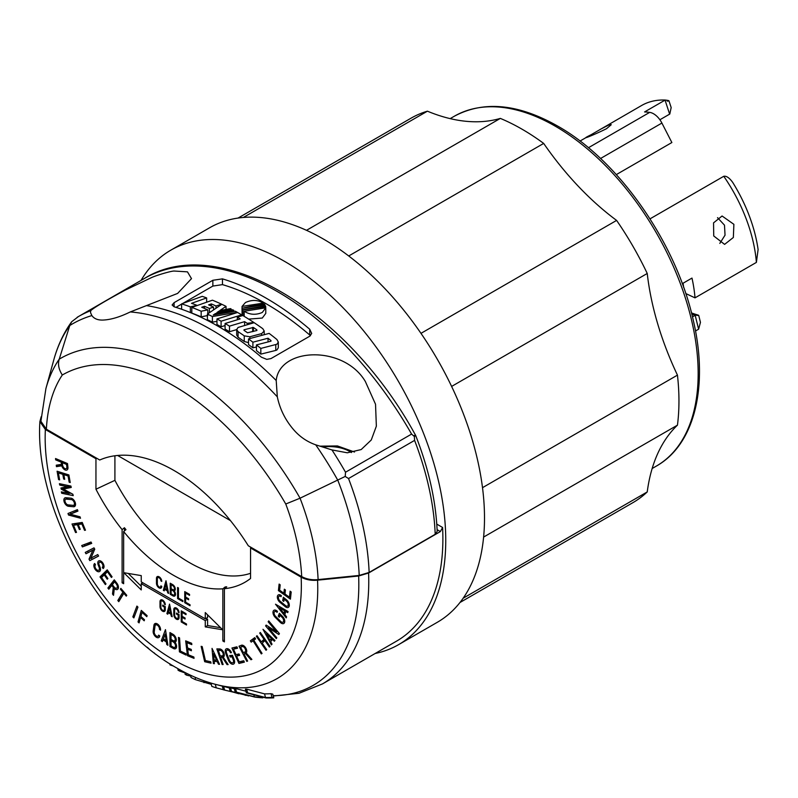 <?xml version="1.0" encoding="UTF-8"?>
<svg xmlns="http://www.w3.org/2000/svg" width="798" height="798" viewBox="0 0 798 798"><rect width="100%" height="100%" fill="white"/><g stroke="black" fill="none" stroke-linecap="round" stroke-linejoin="round"><path stroke-width="1.2" d="M600.116 129.456L608.505 125.126L611.248 124.707L606.54 128.687C593.582 135.171 577.203 141.585 591.109 134.732L641.622 105.496A117.276 67.71 60 0 1 665.203 100.039L644.585 111.939A117.276 67.71 60 0 1 649.672 112.378A15.342 8.858 60 0 1 661.901 123.062L671.866 142.533L616.315 174.602M650.011 218.852L723.766 176.288A117.276 67.71 60 0 1 756.394 262.402L758.1 249.535A112.348 64.857 60 0 0 732.624 182.283C729.322 177.784 726.37 175.779 723.766 176.288M671.168 107.57L669.791 114.044L659.896 119.76M420.975 333.355L616.605 220.408A222.492 128.458 60 0 1 543.677 143.421L348.726 255.968M482.501 487.678L677.452 375.13A222.492 128.458 60 0 1 647.238 273.475L451.618 386.422M463.159 598.211L647.238 491.927A222.492 128.458 60 0 1 677.452 425.154L483.608 537.074M667.208 101.147C670.021 100.927 669.352 100.548 665.203 100.039M700.425 322.262L698.719 315.39L696.534 314.611A106.862 61.695 60 0 1 691.467 312.896M682.3 283.669L691.976 278.083A117.276 67.71 60 0 1 695.008 297.854L685.761 293.544M756.394 262.402L695.008 297.854M713.731 235.959L713.552 222.861L722.07 215.999L733.881 224.328L733.352 237.485L724.604 244.378L713.731 235.959M692.465 316.876L695.178 315.31L698.619 329.185L695.497 330.99M698.619 329.185L700.454 322.372M691.826 314.302A101.935 58.853 -120 0 0 695.487 315.13L695.178 315.31M696.534 314.611C699.726 315.539 699.377 315.709 695.487 315.13M683.038 283.24A101.935 58.853 60 0 1 683.647 287.38M717.532 217.655L724.484 225.166L725.043 235.161L719.816 243.38M238.033 218.073L411.04 118.184A221.944 128.139 60 0 1 427.419 111.181L243.34 217.465M543.677 143.421A221.944 128.139 60 0 0 522.012 129.176A221.944 128.139 60 0 0 500.346 118.403A222.492 128.458 60 0 1 427.419 111.181M616.605 220.408A221.944 128.139 60 0 1 647.238 273.475M677.452 375.13A221.944 128.139 60 0 1 677.452 425.154M647.238 491.927A221.944 128.139 60 0 1 632.984 502.61L459.977 602.5M141.047 280.407A227.759 131.5 60 0 1 170.822 250.163L209.575 227.789A227.759 131.5 60 0 1 323.449 239.071A227.759 131.5 60 0 1 472.246 439.778A227.759 131.5 60 0 1 437.334 622.28L398.581 644.654A227.759 131.5 60 0 1 375.16 653.492M170.822 250.163A227.759 131.5 60 0 1 284.696 261.445A227.759 131.5 60 0 1 433.494 462.152A227.759 131.5 60 0 1 398.581 644.654M301.145 577.173A181.156 104.588 60 0 1 173.256 659.667A181.156 104.588 60 0 1 45.366 429.504L95.95 458.71L96.857 458.341L99.74 460.007A158.922 91.76 -120 0 1 174.024 470.501A158.922 91.76 -120 0 1 248.318 545.782L251.19 547.448L250.552 547.977L301.145 577.173C306.003 579.777 311.479 580.774 317.564 580.176L358.651 576.006L368.596 573.024L440.386 531.568L442.591 527.468A223.699 129.156 60 0 1 396.546 641.143L322.432 683.936L299.031 693.272L273.285 696.016M45.366 429.504L39.9 421.593L41.187 416.696M46.374 429.194A180.827 104.398 60 0 1 62.304 375C58.713 369.424 57.695 364.147 59.232 359.16A196.089 113.216 -120 0 0 45.915 388.546L40.907 421.274L46.374 429.194L96.857 458.341M250.552 547.977L250.552 578.47A143.411 82.802 60 0 1 224.408 588.695L226.732 586.809A142.832 82.463 -120 0 1 225.176 586.939L222.851 588.824A143.411 82.802 60 0 1 123.65 531.548L125.974 529.663A142.832 82.463 -120 0 1 124.428 527.737L122.104 529.633A143.411 82.802 60 0 1 95.95 489.214L114.912 480.336A139.391 80.478 -120 0 0 250.552 573.303M222.851 588.824L222.851 640.984L224.408 640.086M225.176 586.939L225.176 588.066M122.104 529.633L122.104 582.809L123.65 583.707L123.65 531.548M95.95 458.71L95.95 489.214M222.851 640.984L224.408 641.871L224.408 588.695M56.439 466.66L61.765 465.823A4.579 2.643 -120 0 0 64.728 469.753A4.579 2.643 -120 0 0 67.012 469.972A4.579 2.643 -120 0 0 67.93 467.349L67.511 463.558L55.531 458.531L55.68 459.867L61.237 462.192L61.486 464.376L56.269 465.194L56.439 466.66L58.763 465.324L62.543 464.715M68.488 506.281L73.506 506.75A4.698 2.713 -120 0 0 74.573 506.531A4.698 2.713 -120 0 0 75.291 502.77A4.698 2.713 -120 0 0 72.219 498.62A4.698 2.713 -120 0 0 70.932 498.181L65.915 497.723A4.698 2.713 -120 0 0 64.847 497.932A4.698 2.713 -120 0 0 64.129 501.703A4.698 2.713 -120 0 0 67.202 505.842A4.698 2.713 -120 0 0 68.488 506.281L70.523 505.114M102.294 567.248L103.112 568.555A4.409 2.544 -120 0 0 103.79 565.024A4.409 2.544 -120 0 0 100.907 561.134A4.409 2.544 -120 0 0 98.703 560.914A4.409 2.544 -120 0 0 98.214 564.984L99.112 567.288A3.162 1.825 60 0 1 98.753 570.211A3.162 1.825 60 0 1 97.176 570.051A3.162 1.825 60 0 1 95.142 567.358A3.162 1.825 60 0 1 95.501 564.794L94.683 563.488A4.698 2.713 -120 0 0 94.144 567.298A4.698 2.713 -120 0 0 97.176 571.308A4.698 2.713 -120 0 0 99.531 571.548A4.698 2.713 -120 0 0 100.049 567.198L99.152 564.904A2.873 1.656 60 0 1 99.471 562.251A2.873 1.656 60 0 1 100.907 562.39A2.873 1.656 60 0 1 102.782 564.924A2.873 1.656 60 0 1 102.344 567.218A2.873 1.656 60 0 1 102.294 567.248M113.525 595.338L114.323 588.555A4.579 2.643 -120 0 0 115.201 589.203A4.579 2.643 -120 0 0 117.486 589.433A4.579 2.643 -120 0 0 116.907 583.268L114.274 579.857L107.88 588.016L108.807 589.213L111.77 585.423L113.286 587.388L112.508 594.011L113.525 595.338M153.954 625.223L153.156 631.028A4.698 2.713 -120 0 0 156.448 637.303A4.698 2.713 -120 0 0 158.802 637.532A4.698 2.713 -120 0 0 159.74 635.926L158.662 635.118A3.162 1.825 60 0 1 158.034 636.206A3.162 1.825 60 0 1 156.448 636.046A3.162 1.825 60 0 1 154.233 631.807L155.031 626.051A3.162 1.825 60 0 1 155.66 624.964A3.162 1.825 60 0 1 157.246 625.123A3.162 1.825 60 0 1 159.46 629.363L160.528 630.171A4.698 2.713 -120 0 0 157.246 623.866A4.698 2.713 -120 0 0 154.892 623.637A4.698 2.713 -120 0 0 153.954 625.223L156.278 623.876L156.169 624.674M173.256 648.425A4.738 2.733 -120 0 0 175.62 648.664A4.738 2.733 -120 0 0 174.962 642.22A4.579 2.643 -120 0 0 175.351 642.061A4.579 2.643 -120 0 0 176.049 638.39A4.579 2.643 -120 0 0 173.056 634.36L169.954 632.565L169.954 646.52L173.256 648.425L175.58 647.088A4.738 2.733 -120 0 0 176.478 647.467M228.128 664.594L223.241 657.153A4.579 2.643 -120 0 0 223.36 657.093A4.579 2.643 -120 0 0 224.058 653.422A4.579 2.643 -120 0 0 221.066 649.382A4.579 2.643 -120 0 0 219.649 648.944L216.857 648.904L222.153 664.515L223.131 664.525L220.667 657.283L222.273 657.303L227.051 664.584L228.128 664.594M225.694 653.253L228.437 660.265A4.698 2.713 -120 0 0 231.29 663.796A4.698 2.713 -120 0 0 233.644 664.026A4.698 2.713 -120 0 0 234.153 659.637L232.467 655.328L229.644 655.597L230.193 657.003L232.068 656.824L233.216 659.746A3.162 1.825 60 0 1 232.876 662.689A3.162 1.825 60 0 1 231.29 662.54A3.162 1.825 60 0 1 229.375 660.155L226.622 653.153A3.162 1.825 60 0 1 226.971 650.2A3.162 1.825 60 0 1 228.547 650.36A3.162 1.825 60 0 1 230.482 652.754L231.42 652.664A4.698 2.713 -120 0 0 228.547 649.103A4.698 2.713 -120 0 0 226.203 648.874A4.698 2.713 -120 0 0 225.694 653.253L226.502 652.794M251.879 659.377L246.173 652.964A4.579 2.643 -120 0 0 246.343 649.223A4.579 2.643 -120 0 0 243.48 645.592A4.579 2.643 -120 0 0 241.395 645.263L239.021 646.19L246.791 661.372L247.619 661.053L244.018 654.001L245.385 653.472L250.961 659.737L251.879 659.377M275.2 617.303L280.317 622.4A4.698 2.713 -120 0 0 281.425 623.258A4.698 2.713 -120 0 0 283.779 623.487A4.698 2.713 -120 0 0 282.532 616.435L279.38 613.303L278.273 616.206L279.3 617.223L280.038 615.288L282.173 617.413A3.162 1.825 60 0 1 283.001 622.161A3.162 1.825 60 0 1 281.425 622.001A3.162 1.825 60 0 1 280.677 621.423L275.559 616.325A3.162 1.825 60 0 1 274.721 611.587A3.162 1.825 60 0 1 276.308 611.747A3.162 1.825 60 0 1 277.066 612.335L277.445 611.368A4.698 2.713 -120 0 0 276.308 610.49A4.698 2.713 -120 0 0 273.953 610.251A4.698 2.713 -120 0 0 275.2 617.303L276.048 616.814M280.018 602.39L285.345 606.719A4.698 2.713 -120 0 0 285.983 607.158A4.698 2.713 -120 0 0 288.337 607.388A4.698 2.713 -120 0 0 289.165 604.036A4.698 2.713 -120 0 0 286.622 599.916L283.34 597.253L282.692 600.575L283.759 601.443L284.188 599.228L286.412 601.034A3.162 1.825 60 0 1 288.118 603.807A3.162 1.825 60 0 1 287.569 606.061A3.162 1.825 60 0 1 285.983 605.901A3.162 1.825 60 0 1 285.554 605.602L280.218 601.273A3.162 1.825 60 0 1 278.512 598.51A3.162 1.825 60 0 1 279.071 596.246A3.162 1.825 60 0 1 280.657 596.405A3.162 1.825 60 0 1 281.096 596.714L281.315 595.607A4.698 2.713 -120 0 0 280.657 595.148A4.698 2.713 -120 0 0 278.303 594.919A4.698 2.713 -120 0 0 277.475 598.271A4.698 2.713 -120 0 0 280.018 602.39L280.936 601.852M59.631 479.897L58.394 472.925L62.803 474.311L63.641 479.009L64.698 479.349L63.87 474.65L68.059 475.967L69.167 482.182L70.224 482.521L68.887 474.94L57.097 471.229L58.563 479.568L59.631 479.897M61.247 489.154L69.167 493.473L61.366 491.867L61.705 493.254L73.217 495.628L72.877 494.241L63.351 489.044L71.251 487.458L70.922 486.062L59.411 483.688L59.74 485.074L67.541 486.69L60.967 488.017L61.247 489.154L63.571 487.807L64.558 488.356M70.294 514.211L77.935 511.089L77.416 509.643L67.99 513.503L68.548 515.049L80.518 518.231L80 516.795L70.294 514.211L77.815 510.75M76.488 532.396L73.516 525.254L77.336 524.675L79.341 529.483L80.259 529.343L78.254 524.535L81.895 523.977L84.538 530.341L85.466 530.201L82.234 522.441L72.01 523.997L75.561 532.545L76.488 532.396M91.022 542.012L81.705 545.533L82.403 546.899L91.71 543.378L91.022 542.012M94.753 549.184L94.004 547.847L85.246 552.415L85.994 553.762L92.867 550.171L89.007 559.149L89.835 560.625L98.583 556.046L97.755 554.57L90.892 558.161L94.753 549.184M106.004 583.927L101.536 577.523L104.229 574.889L107.241 579.208L107.89 578.57L104.877 574.251L107.451 571.747L111.421 577.453L112.079 576.824L107.221 569.862L100.009 576.904L105.356 584.565L106.004 583.927M120.857 588.365L120.358 589.193L122.882 592.156L117.815 600.515L118.782 601.652L123.85 593.293L126.264 596.136L126.762 595.308L120.857 588.365M136.917 606.091L132.837 616.884L133.864 617.901L137.944 607.108L136.917 606.091M141.296 610.4L138.024 621.951L139.071 622.899L140.588 617.532L144.199 620.794L144.488 619.747L140.887 616.495L142.044 612.385L146.822 616.684L147.111 615.647L141.296 610.4M165.465 629.642L161.266 640.864L162.393 641.602L163.071 639.806L166.383 642.011L166.772 644.505L167.899 645.253L165.465 629.642M178.463 637.393L179.43 651.866L186.064 655.078L185.974 653.771L180.428 651.088L179.55 637.911L178.463 637.393M193.874 657.023L188.378 654.799L187.71 649.243L191.41 650.749L191.251 649.412L187.55 647.916L186.912 642.629L191.809 644.614L191.65 643.278L185.675 640.854L187.46 655.697L194.034 658.36L193.874 657.023M201.146 646.33L204.677 661.722L211.041 663.148L210.722 661.761L205.405 660.574L202.183 646.57L201.146 646.33M212.029 648.395L213.345 663.557L214.393 663.687L214.183 661.253L217.285 661.642L218.482 664.195L219.54 664.325L212.029 648.395M243.739 660.744L239.201 661.841L236.587 656.066L239.639 655.338L239.011 653.941L235.959 654.679L233.465 649.183L237.515 648.215L236.886 646.829L231.949 648.016L238.941 663.437L244.368 662.14L243.739 660.744M250.373 640.834L251.19 642.131L253.066 640.764L261.315 653.921L262.043 653.402L253.784 640.235L255.589 638.919L254.771 637.612L250.373 640.834L252.697 639.487L253.375 640.575M257.006 635.687L256.358 636.315L266.043 650.27L266.692 649.642L262.203 643.168L264.876 640.575L269.375 647.048L270.023 646.42L260.338 632.465L259.689 633.093L264.008 639.318L261.325 641.911L257.006 635.687M262.981 629.313L271.41 644.904L272.018 644.146L270.662 641.652L272.447 639.437L274.372 641.223L274.971 640.475L262.981 629.313M266.123 625.073L265.614 625.891L276.308 638.6L276.816 637.782L268.427 627.817L278.851 634.51L279.42 633.602L268.726 620.904L268.168 621.802L276.557 631.767L266.123 625.073M275.51 604.206L286.243 617.891L286.552 616.814L284.826 614.63L285.734 611.448L287.739 612.625L288.048 611.547L275.51 604.206M290.113 591.208L289.465 597.213L284.976 594.011L285.415 589.961L284.327 589.193L283.898 593.243L279.619 590.191L280.198 584.844L279.12 584.076L278.412 590.6L290.422 599.158L291.2 591.976L290.113 591.208M123.81 572.695L141.246 589.922L141.246 583.657L205.266 620.625L205.266 626.889L222.702 629.792L205.266 612.565L205.266 618.829L141.246 581.872L141.246 575.607L123.81 572.695M156.468 578.301L156.468 583.338A3.741 2.155 -120 0 0 159.111 587.897A3.741 2.155 -120 0 0 160.977 588.086A3.741 2.155 -120 0 0 161.755 586.37L160.887 585.872A2.514 1.456 60 0 1 160.368 587.019A2.514 1.456 60 0 1 159.111 586.899A2.514 1.456 60 0 1 157.336 583.817L157.336 578.829A2.514 1.456 60 0 1 157.854 577.672A2.514 1.456 60 0 1 159.111 577.802A2.514 1.456 60 0 1 160.887 580.874L161.755 581.383A3.741 2.155 -120 0 0 159.111 576.804A3.741 2.155 -120 0 0 157.246 576.615A3.741 2.155 -120 0 0 156.468 578.301L158.792 577.134M172.857 595.837A3.761 2.175 -120 0 0 174.742 596.016A3.761 2.175 -120 0 0 174.213 590.899A3.641 2.105 -120 0 0 174.523 590.779A3.641 2.105 -120 0 0 175.081 587.857A3.641 2.105 -120 0 0 172.707 584.645L170.233 583.218L170.233 594.32L172.857 595.837L175.181 594.49A3.761 2.175 -120 0 0 175.5 594.65M159.999 601.682L159.999 606.67A3.741 2.155 -120 0 0 162.642 611.228A3.741 2.155 -120 0 0 164.508 611.408A3.741 2.155 -120 0 0 165.286 609.682L165.286 606.6L162.692 605.103L162.692 606.101L164.418 607.108L164.418 609.183A2.514 1.456 60 0 1 163.899 610.35A2.514 1.456 60 0 1 162.642 610.231A2.514 1.456 60 0 1 160.867 607.158L160.867 602.171A2.514 1.456 60 0 1 161.386 601.004A2.514 1.456 60 0 1 162.642 601.133A2.514 1.456 60 0 1 164.418 604.206L165.286 604.704A3.741 2.155 -120 0 0 162.642 600.126A3.741 2.155 -120 0 0 160.777 599.946A3.741 2.155 -120 0 0 159.999 601.682L162.323 600.465M173.784 609.632L173.784 614.63A3.741 2.155 -120 0 0 176.428 619.188A3.741 2.155 -120 0 0 178.293 619.368A3.741 2.155 -120 0 0 179.061 617.632L179.061 614.56L176.468 613.064L176.468 614.061L178.203 615.059L178.203 617.143A2.514 1.456 60 0 1 177.685 618.31A2.514 1.456 60 0 1 176.428 618.181A2.514 1.456 60 0 1 174.642 615.118L174.642 610.121A2.514 1.456 60 0 1 175.171 608.964A2.514 1.456 60 0 1 176.428 609.083A2.514 1.456 60 0 1 178.203 612.166L179.061 612.665A3.741 2.155 -120 0 0 176.428 608.086A3.741 2.155 -120 0 0 174.553 607.906A3.741 2.155 -120 0 0 173.784 609.632L176.109 608.415M165.984 580.764L163.341 590.34L164.238 590.859L164.667 589.323L167.311 590.849L167.73 592.874L168.627 593.393L165.984 580.764M177.585 587.468L177.585 598.56L182.872 601.612L182.872 600.615L178.453 598.061L178.453 587.966L177.585 587.468M190.034 604.754L185.615 602.201L185.615 598.051L188.597 599.767L188.597 598.769L185.615 597.054L185.615 593.104L189.555 595.378L189.555 594.38L184.747 591.607L184.747 602.699L190.034 605.752L190.034 604.754M169.535 604.106L166.892 613.682L167.789 614.201L168.208 612.665L170.852 614.191L171.281 616.216L172.178 616.734L169.535 604.106M186.513 624.006L182.084 621.452L182.084 617.303L185.066 619.029L185.066 618.021L182.084 616.305L182.084 612.355L186.024 614.63L186.024 613.632L181.226 610.859L181.226 621.951L186.513 625.004L186.513 624.006M58.703 464.815L58.763 465.324M61.486 464.376L62.444 463.818M61.237 462.192L62.513 461.463M66.862 468.286A4.579 2.643 -120 0 0 67.052 468.406A4.579 2.643 -120 0 0 67.86 468.755M55.68 459.867L56.957 459.129M61.765 465.823L62.623 465.324M64.728 468.496A3.042 1.756 60 0 1 62.593 465.114L62.314 462.65L66.583 464.436L66.852 466.9A3.042 1.756 60 0 1 66.244 468.645A3.042 1.756 60 0 1 64.728 468.496M66.583 464.436L67.551 463.877M62.314 462.65L63.591 461.912M73.775 505.214L75.411 505.363M66.334 497.753A4.698 2.713 -120 0 0 66.204 498.92M65.626 499.259A3.162 1.825 60 0 1 66.334 499.119L71.351 499.578A3.162 1.825 60 0 1 72.219 499.877A3.162 1.825 60 0 1 74.284 502.67A3.162 1.825 60 0 1 73.805 505.204A3.162 1.825 60 0 1 73.087 505.343L68.069 504.885A3.162 1.825 60 0 1 67.202 504.585A3.162 1.825 60 0 1 65.137 501.792A3.162 1.825 60 0 1 65.626 499.259L67.95 497.922A3.162 1.825 60 0 1 67.97 497.912M102.403 567.188L104.019 566.251M99.341 569.872A4.698 2.713 -120 0 0 99.501 569.971A4.698 2.713 -120 0 0 100.378 570.341M100.199 560.814A4.409 2.544 -120 0 0 100.129 561.872M112.508 594.011L113.765 593.293M113.286 587.388L114.074 586.929L112.348 584.695L114.623 581.782L116.338 584.006A3.042 1.756 60 0 1 116.717 588.096A3.042 1.756 60 0 1 115.201 587.946A3.042 1.756 60 0 1 114.064 586.909M111.77 585.423L112.558 584.974M117.336 587.747A4.579 2.643 -120 0 0 117.525 587.857A4.579 2.643 -120 0 0 118.333 588.206M107.88 588.016L110.503 587.049M114.902 580.675L110.204 586.67M114.323 588.555L115.291 587.996M114.623 581.782L115.411 581.333M159.46 629.363L160.488 628.764M158.612 635.866A4.698 2.713 -120 0 0 158.772 635.956A4.698 2.713 -120 0 0 159.65 636.335M169.954 646.52L171.041 645.891L171.041 640.674L173.256 641.951A3.202 1.845 60 0 1 175.341 644.764A3.202 1.845 60 0 1 174.852 647.328A3.202 1.845 60 0 1 173.256 647.168L171.041 645.891M174.962 642.22L175.68 641.811M175.191 640.385L175.58 640.604A3.202 1.845 60 0 1 176.149 641.023M171.041 640.674L172.129 640.046M173.056 635.617A3.042 1.756 60 0 1 175.051 638.29A3.042 1.756 60 0 1 174.582 640.734A3.042 1.756 60 0 1 173.056 640.585L171.041 639.417L171.041 634.45L173.056 635.617L174.004 635.068M171.041 634.45L172.129 633.821M227.051 664.584L227.829 664.135M222.273 657.303L224.068 656.265M220.667 657.283L224.178 655.956M222.153 664.515L222.961 664.046M219.649 648.944L219.819 649.452M222.014 655.906L220.198 655.876L218.303 650.32L220.118 650.35A3.042 1.756 60 0 1 221.066 650.639A3.042 1.756 60 0 1 223.051 653.323A3.042 1.756 60 0 1 222.582 655.756A3.042 1.756 60 0 1 222.014 655.906L222.183 656.405M218.303 650.32L220.438 649.093M227.669 648.734A4.698 2.713 -120 0 0 227.55 649.871M230.482 652.754L231.27 652.305M233.465 662.35A4.698 2.713 -120 0 0 233.624 662.45A4.698 2.713 -120 0 0 234.502 662.819M232.068 656.824L232.866 656.365M230.193 657.003L232.587 655.657M250.961 659.737L251.779 659.268M245.385 653.472L246.203 652.993M244.018 654.001L246.402 652.644M246.791 661.372L247.56 660.934M241.535 645.213L242.103 646.34M245.126 651.876L245.006 651.966A3.042 1.756 60 0 1 244.866 652.036L243.32 652.634L240.547 647.238L242.093 646.629A3.042 1.756 60 0 1 243.48 646.849A3.042 1.756 60 0 1 245.465 649.532A3.042 1.756 60 0 1 245.006 651.966L245.565 653.113M240.547 647.238L243.55 645.632M275.43 610.121A4.698 2.713 -120 0 0 275.31 611.248M283.589 621.822A4.698 2.713 -120 0 0 283.749 621.911A4.698 2.713 -120 0 0 284.627 622.29M280.038 615.288L280.886 614.799M278.273 616.206L280.657 614.929M279.769 594.779A4.698 2.713 -120 0 0 279.659 595.916M288.148 605.722A4.698 2.713 -120 0 0 288.307 605.812A4.698 2.713 -120 0 0 289.185 606.191M284.188 599.228L285.115 598.69M282.692 600.575L284.088 599.767M58.563 479.568L59.481 479.039M62.803 474.311L64.249 473.483M58.394 472.925L59.84 472.087M69.167 482.182L70.074 481.663M68.059 475.967L68.977 475.448M63.87 474.65L65.316 473.812M63.641 479.009L64.548 478.491M67.541 486.69L69.227 485.713M59.74 485.074L61.426 484.107M69.167 493.473L70.284 492.825M63.351 489.044L65.685 487.708L71.052 486.62M69.815 493.104L71.391 493.433M61.705 493.254L63.381 492.276M68.548 515.049L71.082 513.762M70.443 512.496L70.872 513.703M75.561 532.545L76.359 532.086M77.336 524.675L79.79 523.648M73.516 525.254L75.84 523.917L79.66 523.328M84.538 530.341L85.326 529.892M81.895 523.977L82.683 523.518M78.254 524.535L82.423 522.909M79.341 529.483L80.129 529.034M74.723 523.588L75.052 524.366M82.403 546.899L91.521 542.989M84.229 544.585L84.728 545.563M89.835 560.625L98.533 555.957M91.381 557.902L92.159 559.278M89.007 559.149L90.952 558.021M92.867 550.171L94.703 549.104M85.994 553.762L94.693 549.084M87.62 551.169L88.319 552.415M100.009 576.904L102.334 575.558L102.822 576.266M107.61 570.41L102.334 575.558M104.229 574.889L105.007 574.44M107.451 571.747L108.219 571.298M123.85 593.293L124.658 592.824M122.882 592.156L123.69 591.687M120.358 589.193L121.166 588.725M117.815 600.515L120.229 599.268M124.259 592.365L120.139 599.168M132.837 616.884L134.643 615.847M142.044 612.385L142.932 611.876M138.024 621.951L139.6 621.044M140.588 617.532L141.475 617.024M166.772 644.505L167.7 643.976M166.383 642.011L167.311 641.472M161.266 640.864L163.061 639.826M163.071 639.806L164.079 639.228M166.004 633.083L165.705 633.891M166.164 640.604L163.44 638.799L165.166 634.201L166.164 640.604L167.091 640.066M165.166 634.201L166.094 633.662M179.43 651.866L180.617 651.178M187.46 655.697L188.757 654.949M187.71 649.243L188.996 648.505M186.912 642.629L188.208 641.881M204.677 661.722L206.323 660.774M218.482 664.195L219.26 663.746M217.285 661.642L218.063 661.193M213.345 663.557L214.333 662.978M217.016 659.976L217.515 660.036M214.183 661.253L216.108 660.145M216.607 660.205L214.064 659.896L213.525 653.672L216.607 660.205L217.385 659.756M213.525 653.672L214.303 653.223M238.941 663.437L244.048 661.432M234.592 647.378L235.011 648.295M237.714 654.26L238.123 655.178M240.956 661.412L241.265 662.101M236.587 656.066L239.32 654.629M233.465 649.183L237.196 647.507M254.921 637.861L252.697 639.487M253.066 640.764L253.834 640.315M261.325 641.911L265.036 639.228M264.008 639.318L264.786 638.869M259.689 633.093L260.467 632.644M262.871 641.013L263.5 641.911M256.358 636.315L257.136 635.866M264.876 640.575L265.654 640.126M272.447 639.437L273.315 638.939M271.46 639.348L271.889 640.136M272.687 638.34L269.904 640.245L266.452 633.851L271.37 638.43L269.904 640.245M271.37 638.43L272.238 637.931M266.452 633.851L267.32 633.353M276.557 631.767L277.445 631.258M268.168 621.802L269.056 621.293M265.614 625.891L266.552 625.353M268.427 627.817L269.465 627.218M285.734 611.448L286.811 610.829M283.859 613.393L279.46 607.777L284.607 610.789L283.859 613.393L285.445 612.485M284.607 610.789L285.684 610.171M279.46 607.777L280.537 607.148M278.412 590.6L279.659 589.882M289.465 597.213L290.711 596.495M283.898 593.243L285.135 592.525M205.266 618.829L207.59 617.492L207.59 614.859M141.246 583.657L142.792 582.769M205.266 626.889L207.59 625.542L220.597 627.707M205.266 620.625L207.59 619.278L207.59 625.542M206.034 618.38L207.59 619.278M128.239 573.433L141.246 586.281M160.887 580.874L161.645 580.445M170.233 594.32L171.101 593.822L171.101 589.672L172.857 590.68A2.544 1.466 60 0 1 174.513 592.924A2.544 1.466 60 0 1 174.124 594.959A2.544 1.466 60 0 1 172.857 594.839L171.101 593.822M174.213 590.899L174.792 590.57M171.101 589.672L171.959 589.173M172.707 585.642A2.424 1.397 60 0 1 174.283 587.777A2.424 1.397 60 0 1 173.914 589.712A2.424 1.397 60 0 1 172.707 589.592L171.101 588.665L171.101 584.715L172.707 585.642L173.455 585.213M171.101 584.715L171.959 584.216M164.418 604.206L165.176 603.777M164.418 607.108L165.286 606.6M162.692 606.101L163.55 605.602M178.203 612.166L178.952 611.727M178.203 615.059L179.061 614.56M176.468 614.061L177.336 613.562M167.73 592.874L168.438 592.465M167.311 590.849L168.009 590.45M163.341 590.34L164.578 589.622M164.667 589.323L165.525 588.824M167.071 589.712L164.897 588.465L165.984 584.535L167.071 589.712L167.77 589.313M165.984 584.535L166.692 584.126M177.585 598.56L178.453 598.061M184.747 602.699L185.615 602.201M185.615 598.051L186.483 597.552M185.615 593.104L186.483 592.605M171.281 616.216L171.979 615.807M170.852 614.191L171.56 613.782M166.892 613.682L168.129 612.964M168.208 612.665L169.076 612.166M170.612 613.054L168.448 611.807L169.535 607.876L170.612 613.054L171.321 612.645M169.535 607.876L170.233 607.468M181.226 621.951L182.084 621.452M182.084 617.303L182.951 616.804M182.084 612.355L182.951 611.857M117.605 455.468L230.452 520.615M114.912 480.336L114.912 455.778M251.19 547.448L301.684 576.595C306.542 579.188 312.018 580.196 318.113 579.587L359.19 575.428L369.135 572.435L435.199 534.301L437.184 531.428C435.868 500.665 428.686 468.655 415.628 435.389L415.618 435.379C347.429 309.843 218.502 232.288 144.468 278.432A265.904 153.515 60 0 1 277.415 291.609A265.904 153.515 60 0 1 411.588 434.082L414.371 436.516C416.107 435.379 416.077 435.05 414.272 435.528M62.304 375A223.35 128.957 60 0 1 285.754 504.007L300.058 498.201L345.215 476.446L345.524 472.226L411.588 434.082M318.113 579.587A196.089 113.216 -120 0 0 300.058 498.201A238.612 137.765 60 0 0 59.232 359.16L69.795 325.504A219.999 127.022 -120 0 0 53.755 360.028C57.695 345.614 63.67 332.856 71.67 321.754L69.795 325.504A262.532 151.57 60 0 1 91.87 315.579C94.154 318.761 97.875 320.247 103.052 320.058C110.792 319.739 119.87 317.035 130.274 311.938L177.635 293.415L191.5 278.632L187.46 271.849L174.064 271.031C170.662 271.071 156.119 275.43 151.381 277.654L125.306 290.083C105.466 300.786 93.945 307.649 90.743 310.661L90.513 312.607L91.87 315.579M77.177 317.295A265.904 153.515 60 0 1 78.403 316.577L71.67 321.754M414.371 436.516L414.591 440.396A223.37 128.967 -120 0 1 435.199 534.301M369.135 572.435A223.37 128.967 -120 0 0 348.526 478.541L345.215 476.446M331.958 449.932L347.329 452.795L361.175 449.563L371.26 439.997L376.357 426.172L375.529 404.247L365.334 381.464C343.679 344.926 279.599 347.26 276.208 380.506L277.315 396.835C279.958 409.454 285.624 420.676 294.332 430.491C300.307 437.124 307.43 441.902 315.719 444.825L331.958 449.932A265.904 153.515 60 0 1 345.524 472.226M182.702 303.479L212.857 286.073L222.462 284.627A259.051 149.565 60 0 1 266.103 303.729A259.051 149.565 60 0 1 309.734 335.01L309.734 329.255A265.904 153.515 -120 0 0 266.103 298.133A265.904 153.515 -120 0 0 222.462 278.871L212.857 280.278L174.104 302.651L172.119 304.996L174.104 306.791L174.104 302.651M309.734 329.255L311.699 333.444L309.734 336.207L270.981 358.581L266.781 359.369L261.375 357.175A265.904 153.515 -120 0 0 217.744 326.063A265.904 153.515 -120 0 0 174.104 306.791M175.969 307.37L181.615 304.108M309.734 335.01L310.442 335.709M244.248 335.858A265.904 153.515 -120 0 0 238.083 331.629L236.687 329.484L238.083 327.469L254.153 322.691A265.904 153.525 60 0 1 262.811 328.706L264.208 331.02L261.684 333.584L249.854 336.776L244.248 335.858L244.248 341.484L248.507 342.631M244.248 341.484A259.051 149.565 -120 0 0 238.083 337.235L236.687 335.09L236.687 329.484M275.779 344.686L275.779 350.422L260.836 354.122A259.051 149.565 -120 0 0 256.437 350.591L256.437 344.906L270.851 341.215L270.991 340.576L268.038 338.232L252.906 342.192A265.904 153.495 -120 0 0 248.507 338.911L269.135 333.394A265.904 153.535 60 0 1 276.916 339.519L278.312 342.043L276.916 344.237L260.836 348.417A265.904 153.525 -120 0 0 256.437 344.906M256.437 346.931L252.906 347.858A259.051 149.535 -120 0 0 248.507 344.556L248.507 338.911M275.779 350.422L276.916 349.973L278.312 347.768L278.312 342.043M248.657 319.11L262.293 318.053L265.774 313.385L265.774 307.789L262.293 312.447C255.839 315.21 249.804 314.821 244.178 311.27L265.774 307.789M236.687 329.594L229.495 331.729A259.051 149.565 -120 0 0 225.086 329.085L225.086 323.489L240.208 318.911A265.904 153.515 -120 0 0 237.325 317.185L242.821 315.519A265.904 153.515 60 0 1 253.844 322.482L247.2 323.31L244.617 321.654L229.495 326.133A265.904 153.515 -120 0 0 225.086 323.489M242.921 309.993L242.921 315.579L242.921 309.993L265.704 306.612L265.704 307.799M242.712 309.684L265.495 305.873L265.704 306.612M244.178 315.38L242.931 315.579M245.445 302.532C251.819 299.619 257.774 299.799 263.31 303.09L242.053 306.432L245.445 302.532M263.31 303.09L263.31 304.257M242.053 306.432L242.053 307.988M244.178 311.27L244.178 316.337M252.856 305.824L264.397 304.098L264.926 304.776L242.073 308.267L252.856 305.824M264.926 304.776L264.926 305.953M242.073 308.267L242.073 313.863L242.712 313.754M242.013 307.998L242.073 313.863M216.966 318.931L237.595 312.477A265.904 153.495 60 0 1 241.724 314.861L221.096 321.195A265.904 153.515 -120 0 0 216.966 318.931L216.966 324.527A259.051 149.565 -120 0 1 221.096 326.791L221.096 321.195M225.086 325.554L221.096 326.791M241.724 314.861L241.724 315.848M197.006 305.345L190.363 306.861A265.904 153.515 -120 0 0 181.615 303.878L202.243 296.347A265.904 153.515 60 0 1 206.652 297.923L191.52 303.33A265.904 153.525 60 0 1 197.006 305.345L197.006 305.574M181.615 303.878L181.615 309.245M190.363 306.861L190.363 312.547A259.051 149.565 -120 0 0 189.974 312.407M191.809 312.208L190.363 312.547M206.652 297.923L206.652 302.203M211.35 303.928L208.597 304.876A265.904 153.515 60 0 1 213.555 307.06L209.425 308.447A265.904 153.535 -120 0 0 204.468 306.292L201.724 307.24A265.904 153.515 60 0 1 207.819 309.883L201.176 311.23A265.904 153.525 -120 0 0 191.809 307.41L212.448 300.188A265.904 153.525 60 0 1 221.525 304.168L216.019 306.003A265.904 153.515 -120 0 0 211.35 303.928L211.35 306.063M216.019 306.003L216.019 308.228M209.425 308.447L209.425 312.696M213.555 307.06L213.555 309.893M204.468 306.292L204.468 308.397M207.819 309.883L207.819 313.784M201.176 311.23L201.176 316.866A259.051 149.565 -120 0 0 191.809 313.085L191.809 307.41M207.819 315.509L201.176 316.866M270.991 340.576L270.991 341.155L270.991 340.576M260.836 348.417L260.836 354.122M268.038 338.232L268.038 341.923M252.906 342.192L252.906 347.858M237.325 317.185L237.325 319.779M247.2 323.31L247.2 324.686M244.617 321.654L244.617 325.434M229.495 326.133L229.495 331.729M207.39 314.083L221.804 304.307A265.904 153.515 60 0 1 226.034 306.342L219.899 310.522L230.512 308.617A265.904 153.515 60 0 1 231.131 308.946L219.041 311.1L216.906 312.557L232.687 309.774A265.904 153.515 60 0 1 233.774 310.352L215.41 313.574L213.266 315.03L235.33 311.21L237.315 312.317L212.398 316.547A265.904 153.515 -120 0 0 207.39 314.083L207.39 319.689A259.051 149.565 -120 0 1 212.398 322.153L212.398 316.547M226.034 306.342L226.034 309.405M231.131 308.946L231.131 310.033M219.041 311.1L219.041 312.168M233.774 310.352L233.774 311.469M215.41 313.574L215.41 314.641M216.966 321.335L212.398 322.153M247.53 332.766A265.904 153.515 -120 0 0 243.998 330.342L244.138 329.754L253.375 327.449A265.904 153.515 60 0 1 256.896 329.913L256.757 330.522L247.53 332.766M243.998 330.342L243.998 329.813M256.896 329.913L256.896 330.462L256.896 329.913M122.104 582.809L123.65 581.912M124.428 527.737L124.428 530.919M238.742 693.432L224.617 690.08L223.639 686.43L229.305 687.906M224.617 690.08A204.527 118.084 60 0 1 223.25 689.761L222.273 686.11A200.517 115.77 -120 0 0 223.639 686.43M223.25 689.761L245.734 695.128L231.53 691.457L230.562 687.816L234.343 688.794M248.258 695.377L248.407 695.956L245.624 694.699M231.53 691.457A204.527 118.084 60 0 1 230.183 691.218L229.216 687.577A200.517 115.77 -120 0 0 230.562 687.816M230.183 691.218L238.831 693.771M246.193 695.447L244.397 694.898M211.3 684.365L195.301 679.607A204.557 118.104 60 0 1 190.951 677.442L190.951 675.407M173.485 666.051L169.944 664.874L169.944 663.846M185.116 672.953L179.4 670.978A204.557 118.104 60 0 1 177.984 670.101L177.984 668.694M179.4 670.978L179.4 669.502M190.951 676.165L186.682 675.178A204.557 118.104 60 0 1 185.116 674.3L185.116 672.554M186.682 675.178L186.682 673.352M226.752 690.609L216.238 687.836A204.527 118.084 60 0 1 211.849 686.41L210.951 683.078M236.517 692.165A204.527 118.084 60 0 1 235.191 691.996L254.791 697.073A220.188 127.121 -120 0 0 262.821 697.831L261.056 697.372A218.782 126.313 60 0 1 254.353 696.784L236.517 692.165L235.55 688.524L245.934 691.208M254.353 696.784L253.824 694.779M235.191 691.996L234.223 688.355A200.517 115.77 -120 0 0 235.55 688.524M262.821 697.831L262.622 697.083M261.056 697.372L260.856 696.624M265.505 697.522L247.649 692.834A204.527 118.084 60 0 1 246.363 692.824L265.983 697.961A220.188 127.121 -120 0 0 273.774 697.841L272.796 694.16L271.021 693.691L272.008 697.372A218.782 126.313 60 0 1 265.505 697.522L264.527 693.861A214.762 123.989 -120 0 0 271.021 693.691M273.774 697.841L272.008 697.372M247.649 692.834L246.672 689.163L264.527 693.861M246.363 692.824L245.385 689.163A200.517 115.77 -120 0 0 246.672 689.163M148.837 648.565L148.637 648.485A204.527 118.084 60 0 1 147.251 647.288L147.261 647.258M155.809 654.43A204.527 118.084 60 0 1 154.253 653.183L154.353 652.924M500.346 118.403L306.502 230.323M585.882 137.695L591.109 134.732M555.338 126.224A202.004 116.628 60 0 1 698.17 373.624A202.004 116.628 60 0 1 656.335 466.102C694.719 444.586 708.754 386.242 693.342 320.587C676.514 243.25 618.749 160.318 557.533 126.004C518.101 103.74 483.708 100.478 454.341 116.219A202.004 116.628 60 0 1 555.338 126.224M661.901 123.062L600.535 158.503M665.053 100.129L669.632 114.134M649.672 112.378L588.415 147.74M442.591 527.468L436.775 524.116M66.852 466.9L67.82 466.341M73.506 506.75L75.281 505.723M71.351 499.578L72.598 498.87M66.334 499.119L68.369 497.942M98.214 564.984L99.022 564.515M99.112 567.288L99.91 566.829M116.338 584.006L117.116 583.557M153.156 631.028L154.443 630.28M173.256 641.951L175.58 640.604M220.118 650.35L221.405 649.602M233.216 659.746L234.013 659.288M228.437 660.265L229.235 659.806M242.093 646.629L243.679 645.712M282.173 617.413L282.991 616.944M280.317 622.4L281.225 621.871M286.412 601.034L287.28 600.535M285.345 606.719L286.412 606.101M156.468 583.338L157.336 582.839M172.857 590.68L175.181 589.343M164.418 609.183L165.286 608.684M159.999 606.67L160.867 606.171M178.203 617.143L179.061 616.645M173.784 614.63L174.642 614.131M348.526 478.541L414.591 440.396M285.754 504.007A180.827 104.398 60 0 1 301.684 576.595M144.468 278.432L78.403 316.577A265.904 153.515 60 0 1 90.743 310.661M322.801 447.03A28.688 16.568 180 0 1 349.624 451.449A28.688 16.568 180 0 1 351.399 452.566M130.274 311.938A262.532 151.57 60 0 1 277.315 396.835M146.503 305.624A265.904 153.515 60 0 1 211.35 329.744A265.904 153.515 60 0 1 276.208 380.506M222.462 284.627L222.462 278.871M212.857 286.073L212.857 280.278M244.138 329.754L244.138 330.432M252.667 327.34L252.667 331.649M253.375 327.449L253.375 331.449M261.684 333.584L261.684 335.369M249.854 336.776L249.854 338.542M238.083 331.629L238.083 337.235M359.19 575.428A219.999 127.022 -120 0 0 337.793 480.226A262.532 151.57 60 0 0 315.719 444.825M440.386 531.568L437.105 529.673M317.564 580.176A196.418 113.406 60 0 1 215.57 684.375L222.283 686.12M195.301 679.607L195.301 677.352M203.999 682.639L203.999 680.784M211.111 684.315L211.111 683.667M216.238 687.836L215.3 684.305M368.596 573.024A223.699 129.156 60 0 1 322.432 683.936M358.651 576.006A220.328 127.211 60 0 1 273.205 695.696M450.162 118.633L454.341 116.219M668.953 100.807L671.198 107.66M73.805 505.204L75.541 504.196M102.344 567.218L104.019 566.261M174.852 647.328L176.597 646.32M174.582 640.734L176.298 639.747M222.582 655.756L224.298 654.769M174.124 594.959L175.52 594.161M173.914 589.712L175.271 588.934M45.915 388.546L53.755 360.028M354.521 452.027L337.454 445.942L319.908 446.152M39.9 421.593C34.194 507.847 99.77 625.373 177.116 668.195C189.904 675.597 202.722 680.993 215.57 684.375M98.753 570.211L100.498 569.203M226.971 650.2L228.707 649.203M274.721 611.587L276.467 610.58M283.001 622.161L284.746 621.153M160.368 587.019L161.625 586.301M287.569 606.061L289.305 605.054M586.081 137.555L580.026 141.056M158.034 636.206L159.201 635.527M264.208 334.701L264.208 331.02M161.386 601.004L162.762 600.206M232.876 662.689L234.612 661.692M163.899 610.35L165.286 609.552M652.165 468.506L656.335 466.102M155.66 624.964L157.406 623.966M99.471 562.251L101.147 561.283M177.685 618.31L179.061 617.512M157.854 577.672L159.241 576.874M66.244 468.645L67.96 467.658M279.071 596.246L280.806 595.248M116.717 588.096L118.433 587.109M175.171 608.964L176.548 608.166"/></g></svg>
